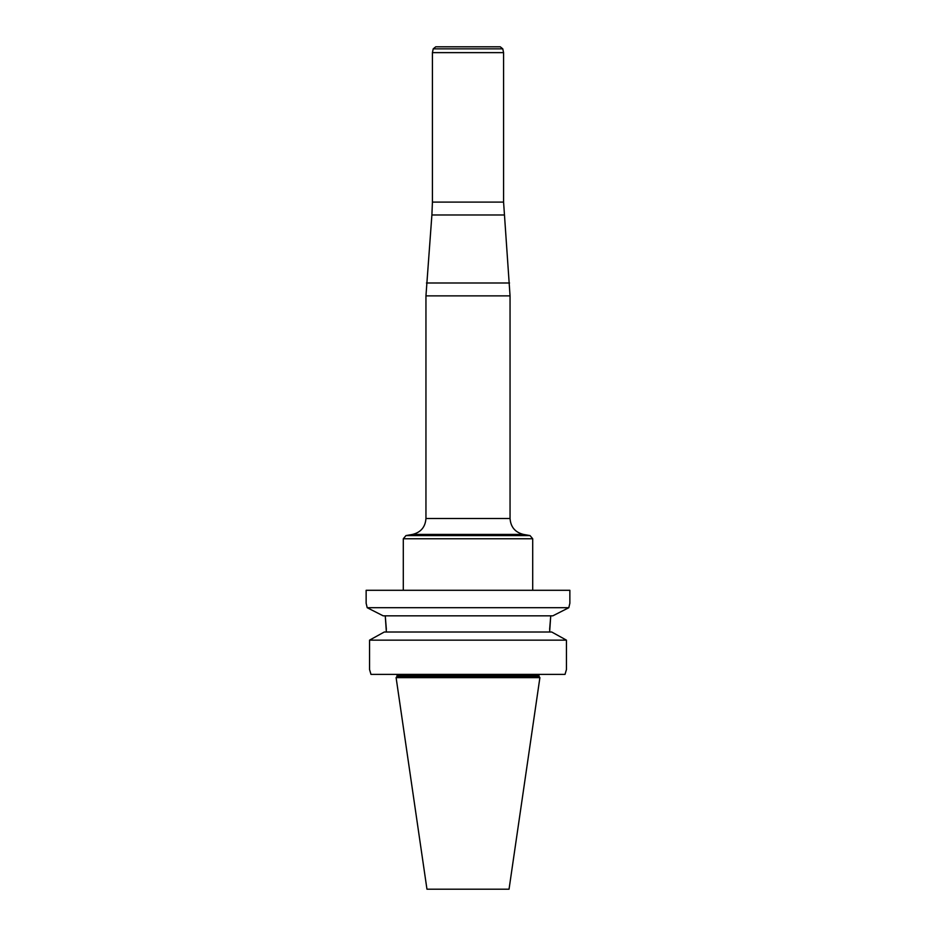 <?xml version="1.0" encoding="UTF-8"?>
<svg xmlns="http://www.w3.org/2000/svg" width="936" height="936" viewBox="0 0 936 936"><rect width="100%" height="100%" fill="white"/><g stroke="black" fill="none" stroke-linecap="round" stroke-linejoin="round"><path stroke-width="1.4" d="M397.075 676.248L538.925 676.248L539.896 677.629L396.103 677.629L397.075 676.248L396.934 674.4M396.103 677.629L426.956 889.2L509.044 889.2L539.896 677.629M552.813 615.841L568.807 607.71L367.193 607.71L366.14 603.229L366.14 590.288L569.86 590.288L569.86 603.229L568.807 607.71L552.813 615.841L383.187 615.841L367.193 607.71L383.187 615.841M566.444 669.544L565.016 674.4L566.444 669.544L566.444 640.142L369.556 640.142L384.286 632.011L369.556 640.142L369.556 669.544L370.984 674.4L369.556 669.544M565.016 674.4L370.984 674.4M551.713 632.011L566.444 640.142L551.713 632.011L384.286 632.011M386.369 629.378L385.258 615.841L386.369 632.011M549.631 629.378L550.742 615.841L549.631 632.011M568.807 607.71L569.86 603.229M538.925 676.248L539.066 674.4M502.784 48.847L433.216 48.847L435.743 46.8L500.257 46.8L502.784 48.847L503.58 52.627L503.58 202.094L510.05 295.881L510.05 518.485C510.67 527.015 515.128 532.327 523.423 534.409L530.022 535.579L532.701 538.762L532.701 590.288M503.58 52.627L432.42 52.627L432.42 202.094L503.58 202.094M504.106 214.987L431.894 214.987L425.95 295.881L425.95 518.485L510.05 518.485M538.925 675.043L397.075 675.043M426.465 282.988L509.535 282.988M510.05 295.881L425.95 295.881M523.423 534.409L412.577 534.409L405.978 535.579L530.022 535.579M532.701 538.762L403.299 538.762L403.299 590.288M432.42 202.094L431.894 214.987M425.95 518.485C425.33 527.015 420.872 532.327 412.577 534.409M405.978 535.579L403.299 538.762M433.216 48.847L432.42 52.627"/></g></svg>
